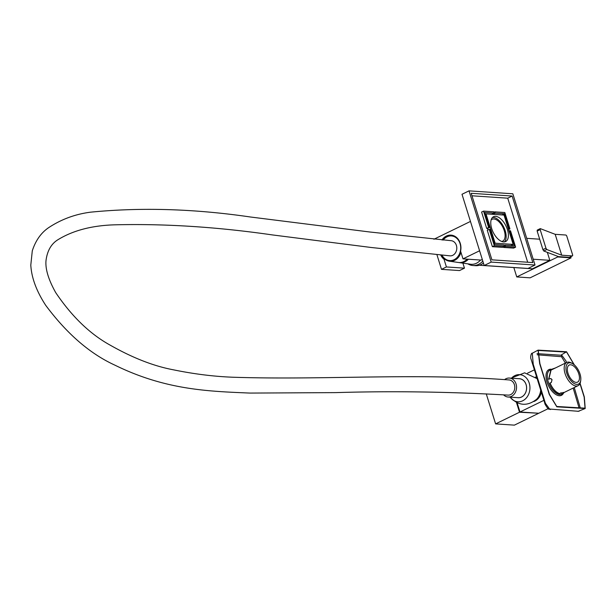 <?xml version="1.0" encoding="UTF-8"?>
<svg xmlns="http://www.w3.org/2000/svg" width="616" height="616" viewBox="0 0 616 616"><rect width="100%" height="100%" fill="white"/><g stroke="black" fill="none" stroke-linecap="round" stroke-linejoin="round"><path stroke-width="0.92" d="M580.033 374.028A11.658 6.021 64 0 0 572.58 363.64A11.658 6.021 64 0 0 566.751 373.142A11.658 6.021 64 0 0 574.512 383.706A11.658 6.021 64 0 0 580.734 380.349A11.658 6.021 64 0 0 580.033 374.028M580.734 380.349L580.557 381.558A12.928 6.676 -116 0 1 578.085 385.678A12.928 6.676 -116 0 1 565.057 373.565A12.928 6.676 -116 0 1 566.751 362.447A12.928 6.676 -116 0 1 571.517 363.032L572.58 363.64M567.975 373.227A9.502 4.913 64 0 0 577.562 382.128A9.502 4.913 64 0 0 578.809 373.95A9.502 4.913 64 0 0 569.222 365.042A9.502 4.913 64 0 0 567.975 373.227M533.849 401.524A13.051 10.718 -86.2 0 0 534.811 401.124A13.051 10.718 -86.2 0 0 541.372 392.23M527.542 373.165L534.395 369.831M517.14 402.81L519.996 411.996L538.769 413.251L548.248 408.631M519.996 411.996L543.897 400.338M536.921 377.931A13.051 10.718 -86.2 0 0 535.497 377.023M538.192 413.213L519.511 412.235L516.477 402.502M538.276 413.49L514.383 425.14L495.618 423.885L486.255 393.832M495.618 423.885L519.511 412.235M579.972 383.614L584.168 397.081L585.046 408.169L556.741 406.475L549.495 394.456L539.916 363.686L538.23 350.465L566.658 352.106L574.073 364.68M580.087 383.345L584.33 396.95L585.2 408.516L556.841 406.83L549.272 394.448L539.685 363.679L538.045 350.134L566.543 351.759L574.351 364.911M538.045 350.134L532.286 353.245L533.225 364.218L545.399 403.295L549.587 409.047L578.301 411.288L585.2 408.516M560.637 392.916L563.301 392.769L559.367 393.532C555.609 392.123 552.506 388.634 550.057 383.067L551.328 382.451L551.951 380.018A13.429 6.938 -116 0 1 551.836 379.641L550.843 378.509L548.648 379.217L550.927 369.6L555.555 367.898A13.429 6.938 -116 0 1 555.578 367.898M551.951 380.018L551.328 382.451M550.843 378.509L552.067 379.71M548.848 379.125L551.089 369.939L553.06 368.684M553.753 368.784L553.199 369.038M563.501 393.216L561.838 394.04L563.109 393.416L563.394 392.43A13.051 6.745 -116 0 1 563.309 392.43A13.051 6.745 -116 0 1 563.224 392.423M537.206 354.808L561.499 356.702L565.403 363.101M573.18 388.072L579.078 407.969M566.489 362.57L566.004 361.014L562.085 355.617L560.853 355.224L537.044 353.63M580.303 408.054L574.266 387.541M563.109 393.416L563.532 392.785A13.429 6.938 -116 0 1 563.417 392.777A13.429 6.938 -116 0 1 563.301 392.769M564.179 392.461L563.863 392.854M559.367 393.532L560.714 393.262M550.057 383.067L551.128 382.49M559.443 393.878C555.57 392.423 552.383 388.835 549.865 383.114M563.394 392.43L562.962 393.07M547.347 252.36L549.834 260.329L532.47 268.799L479.356 265.242M549.834 260.329L533.21 259.221M539.67 239.2L526.703 238.33M467.89 263.856A15.716 12.898 -86.2 0 0 472.965 265.519L475.49 265.689A15.716 12.898 -86.2 0 0 481.073 264.564A15.716 12.898 -86.2 0 0 483.421 263.07M472.965 265.519A15.716 12.898 -86.2 0 0 478.547 264.395A15.716 12.898 -86.2 0 0 482.798 261.069M513.829 267.552L516.755 276.938L530.107 277.831L571.063 257.858L570.709 256.718M557.488 256.233L557.711 256.964L516.755 276.938M557.711 256.964L571.063 257.858M569.646 257.172A1.27 0.654 -116 0 1 569.507 257.303A1.27 0.654 -116 0 1 569.315 257.334L558.489 256.61L543.751 250.989L542.927 249.634L545.953 248.156L546.777 249.511L561.7 255.201L572.241 255.91A1.27 0.654 64 0 0 572.433 255.879A1.27 0.654 64 0 0 572.595 254.785L566.82 236.244A1.27 0.654 64 0 0 565.734 235.019L555.193 234.319L561.7 255.201M555.193 234.319L540.27 228.621L540.178 229.622L537.152 231.092L542.927 249.634M537.152 231.092L537.244 230.099L540.078 228.713M540.27 228.621L537.244 230.099M540.178 229.622L545.953 248.156M491.145 219.897A12.166 6.283 -116 0 1 492.007 219.288A12.166 6.283 -116 0 1 493.832 218.957A12.166 6.283 -116 0 1 503.695 229.067A12.166 6.283 -116 0 1 502.671 241.156A12.166 6.283 -116 0 1 501.663 241.464M495.595 216.339A13.814 7.138 64 0 0 493.524 216.716A13.814 7.138 64 0 0 492.369 230.446A13.814 7.138 64 0 0 503.565 241.919A13.814 7.138 64 0 0 505.636 241.541A13.814 7.138 64 0 0 506.799 227.82A13.814 7.138 64 0 0 495.595 216.339M504.419 241.903A13.814 7.138 64 0 0 504.08 227.797A13.814 7.138 64 0 0 493.354 217.433A13.814 7.138 64 0 0 492.5 217.456M441.918 239.97A13.152 10.795 93.8 0 1 446.346 236.067A13.152 10.795 93.8 0 1 450.473 235.104A13.152 10.795 93.8 0 1 460.599 251.182L462.993 258.866L481.042 260.075L482.297 259.459M446.415 266.951L464.464 268.16L459.536 270.563L441.487 269.354L446.415 266.951L444.02 259.267A13.152 10.795 93.8 0 1 440.794 255.14M495.125 243.197L513.174 244.406L504.034 215.069L485.993 213.86L495.125 243.197L494.425 243.536M479.595 250.774L462.993 258.866M513.174 244.406L510.787 245.568M464.464 268.16L462.893 263.132M485.993 213.86L485.285 214.199M470.455 221.437L433.918 239.254M436.96 254.801L441.487 269.354M444.02 259.267L445.245 259.467M527.681 262.239L507.73 198.183L471.972 195.788M493.046 213.544L493.216 214.099L492.061 214.022L494.017 213.074L493.616 211.781L483.545 211.111L481.589 212.058L486.694 228.428L487.487 228.482L487.949 229.976M503.426 246.87L503.603 247.432L513.667 248.102L515.623 247.155L510.518 230.784L509.725 230.73L514.422 245.807L505.151 245.191L504.165 245.669M492.377 246.677L502.448 247.355L504.396 246.4L503.996 245.106L494.717 244.49L490.02 229.406L489.227 229.352L487.279 230.307L492.377 246.677L494.325 245.722L504.396 246.4M535.019 265.026L527.997 268.453L484.184 265.511L462 194.279L469.022 190.86L512.835 193.794L535.019 265.026L491.206 262.093L469.022 190.86M471.194 193.301L491.915 259.837L532.848 262.578L512.119 196.042L471.194 193.301M484.184 265.511L491.206 262.093M507.73 198.183L512.119 196.042M509.725 230.73L509.024 231.077M502.063 214.938L504.442 213.775L509.139 228.852L508.439 229.198M509.139 228.852L509.933 228.906L504.835 212.535L494.771 211.858L495.172 213.151L504.442 213.775M495.172 213.151L493.216 214.099M483.545 211.111L488.642 227.481L489.435 227.535L484.738 212.451L494.017 213.074M489.435 227.535L487.487 228.482M489.227 229.352L494.325 245.722M505.151 245.191L505.551 246.477L503.603 247.432M505.551 246.477L515.623 247.155M509.933 228.906L508.554 229.575M494.771 211.858L493.786 212.335M488.642 227.481L486.694 228.428M517.502 397.651A9.533 7.831 -86.2 0 0 518.141 397.728A9.533 7.831 -86.2 0 0 525.409 393.077A9.533 7.831 -86.2 0 0 525.548 383.19A9.533 7.831 -86.2 0 0 519.411 378.694A9.533 7.831 -86.2 0 0 518.772 378.686M510.179 397.158A13.59 11.157 -86.2 0 0 510.448 397.536C518.649 405.898 527.365 406.483 536.605 399.283A13.59 11.157 -86.2 0 0 540.702 390.082M510.448 397.536A13.59 11.157 -86.2 0 0 525.348 398.976A13.59 11.157 -86.2 0 0 528.42 381.058A13.59 11.157 -86.2 0 0 511.773 377.862A13.59 11.157 -86.2 0 0 511.449 378.193M503.565 394.817A9.502 7.8 -86.2 0 0 508.1 397.02L518.141 397.697A9.502 7.8 -86.2 0 0 525.386 393.062A9.502 7.8 -86.2 0 0 525.525 383.214A9.502 7.8 -86.2 0 0 519.411 378.732L509.37 378.055A9.502 7.8 -86.2 0 0 504.566 379.649M508.1 397.02A9.502 7.8 -86.2 0 0 515.346 392.384A9.502 7.8 -86.2 0 0 515.484 382.536A9.502 7.8 -86.2 0 0 509.37 378.055M508.038 395.11A7.6 6.245 -86.2 0 0 511.696 393.986A7.6 6.245 -86.2 0 0 514.637 385.647A7.6 6.245 -86.2 0 0 509.055 379.941C413.76 372.765 325.702 380.203 233.564 377.254C214.168 376.561 194.032 374.066 173.158 369.762C153.569 366.058 132.586 357.858 110.21 345.168C90.005 334.041 71.841 316.524 55.709 292.615C48.433 279.61 45.207 268.899 46.015 260.491C47.286 250.812 51.205 243.921 57.773 239.824C72.611 230.654 91.245 225.664 113.683 224.855C163.848 223.523 216.701 226.88 272.257 234.904L371.425 247.517L450.05 255.856A7.6 6.245 93.8 0 0 453.707 254.731A7.6 6.245 93.8 0 0 456.648 246.392A7.6 6.245 93.8 0 0 451.066 240.687L369.985 232.016L250.627 217.025C194.541 208.809 141.21 207.192 90.637 212.166C75.306 214.137 61.331 219.288 48.726 227.604C41.126 232.74 35.643 240.486 32.286 250.843L30.8 265.08C31.501 277.716 36.467 291.122 45.692 305.297C66.882 333.772 89.928 353.715 114.83 365.126C165.843 390.174 208.77 391.299 249.973 393.077L335.82 392.615C392.038 390.914 449.441 391.745 508.038 395.11M442.034 255.24A12.359 10.141 -86.2 0 0 455.871 258.612A12.359 10.141 -86.2 0 0 459.328 241.765A12.359 10.141 -86.2 0 0 443.143 240.078M453.191 235.543A12.99 10.665 -86.2 0 0 451.12 235.312A12.99 10.665 -86.2 0 0 442.858 240.055M458.897 262.539A13.768 11.304 -86.2 0 0 459.467 262.639L470.485 264.226A14.622 12.004 -86.2 0 0 480.495 260.037M459.467 262.639A13.768 11.304 -86.2 0 0 468.414 259.228M441.741 255.216A12.99 10.665 -86.2 0 0 449.387 261.184L458.327 262.47A13.683 11.234 -86.2 0 0 467.159 259.144M449.387 261.184A12.99 10.665 -86.2 0 0 460.968 252.352M566.543 351.759L560.853 355.224M548.533 408.416A1.27 0.885 -61.9 0 0 548.918 409.055L548.918 409.055A1.27 0.885 -61.9 0 0 549.587 409.047M551.012 370.124A13.051 6.745 64 0 0 550.619 370.216M550.927 369.6L549.949 370.077A13.429 6.938 64 0 0 548.186 381.635A13.429 6.938 64 0 0 559.713 394.587A13.429 6.938 64 0 0 561.723 394.217L562.701 393.747M563.424 393.278A14.322 7.4 -116 0 1 555.285 394.155A14.322 7.4 -116 0 1 547 381.935A14.322 7.4 -116 0 1 551.743 369.315M561.499 356.702A0.885 0.616 118.4 0 1 562.085 355.617M546.777 249.511L543.751 250.989M569.315 257.334L572.241 255.91M566.751 362.447L550.304 370.462M578.085 385.678L563.779 392.654M550.488 409.525L548.918 409.055C548.694 410.41 544.097 402.972 544.921 403.626L531.069 359.151C530.153 357.781 531.115 352.606 532.286 353.245M579.194 411.142L577.862 411.365M569.507 257.303L572.433 255.879M511.773 377.862L524.624 372.834L537.144 378.655M451.12 235.312L452.306 235.304"/></g></svg>
